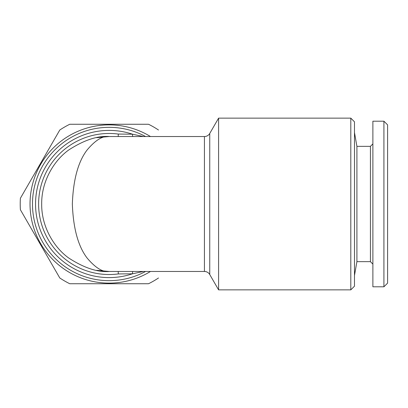 <?xml version="1.0" encoding="UTF-8"?>
<svg xmlns="http://www.w3.org/2000/svg" width="408" height="408" viewBox="0 0 408 408"><rect width="100%" height="100%" fill="white"/><g stroke="black" fill="none" stroke-linecap="round" stroke-linejoin="round"><path stroke-width="0.61" d="M350.798 289.869L354.481 286.186L354.481 121.814L350.798 118.131L218.596 118.131L218.596 289.869L350.798 289.869L350.798 118.131M108.64 271.463A67.468 67.468 0 0 0 109.145 271.468L204.434 271.468A6.135 6.135 0 0 1 209.748 274.533L218.596 289.869M108.64 136.537A67.468 67.468 0 0 1 109.145 136.532C102.75 135.635 95.39 140.133 87.067 150.027C78.137 161.741 73.231 179.734 72.349 204C73.231 228.266 78.137 246.259 87.067 257.973C95.39 267.867 102.75 272.365 109.145 271.468C97.42 272.365 83.926 267.867 68.666 257.973C54.177 247.62 41.412 226.904 41.682 204C41.412 181.096 54.177 160.38 68.666 150.027C83.926 140.133 97.42 135.635 109.145 136.532L204.434 136.532A6.135 6.135 0 0 0 209.748 133.467L218.596 118.131M118.213 136.532L118.294 134.064L132.442 134.186A73.598 73.598 0 0 0 35.547 204A73.598 73.598 0 0 0 132.442 273.814L143.356 271.468M145.559 271.468A76.668 76.668 0 0 1 32.482 204A76.668 76.668 0 0 1 145.559 136.532A76.668 76.668 0 0 0 109.145 127.332M132.758 271.468A6.135 1.02 88.5 0 0 132.442 273.814L118.294 273.936L118.213 271.468M150.476 271.468A79.121 79.121 0 0 1 30.029 204A79.121 79.121 0 0 1 150.476 136.532M158.503 277.981A88.934 88.934 0 0 1 148.537 283.733L69.753 283.733A88.934 88.934 0 0 1 59.792 277.981L20.4 209.753A88.934 88.934 0 0 1 20.4 198.247L59.792 130.019A88.934 88.934 0 0 1 69.753 124.267L148.537 124.267A88.934 88.934 0 0 1 158.503 130.019M372.881 264.109L370.428 261.655L356.913 261.655L354.481 275.451M370.428 261.655L370.428 146.345L356.913 146.345L354.481 132.549M370.428 146.345L372.881 143.891M383.918 286.798L372.881 286.798L372.881 121.202L383.918 121.202L387.6 124.879L387.6 283.121L383.918 286.798L383.918 121.202M356.913 261.655L356.913 146.345M143.356 136.532L132.442 134.186A6.135 1.02 91.5 0 0 132.758 136.532M118.294 273.936A70.533 70.533 0 0 1 38.612 204A70.533 70.533 0 0 1 118.294 134.064M204.434 271.468L204.434 136.532M209.748 133.467L209.748 274.533M109.145 136.532L96.737 137.68M96.737 270.32L109.145 271.468"/></g></svg>
